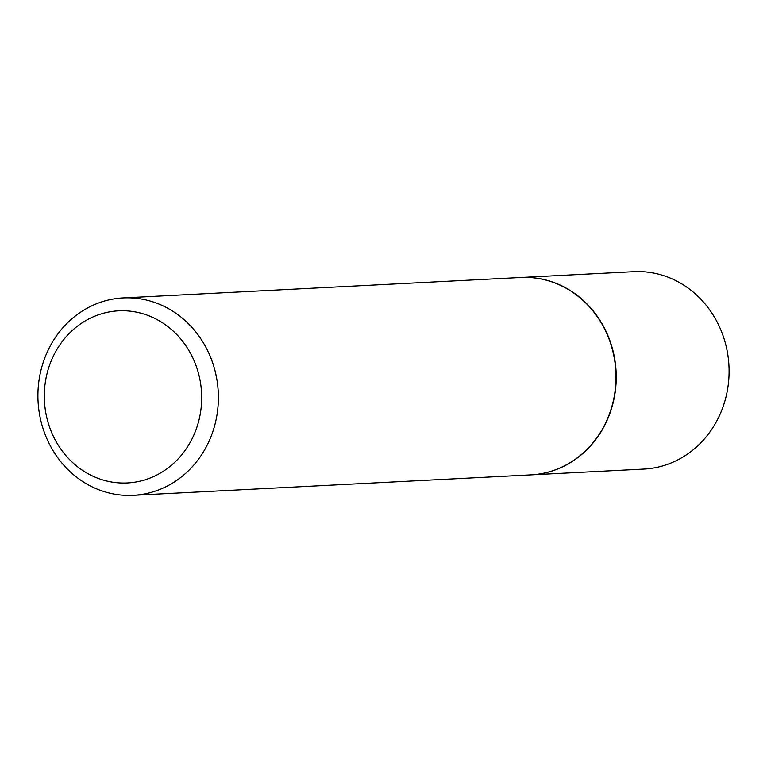 <?xml version="1.0" encoding="UTF-8"?>
<svg xmlns="http://www.w3.org/2000/svg" width="767" height="767" viewBox="0 0 767 767"><rect width="100%" height="100%" fill="white"/><g stroke="black" fill="none" stroke-linecap="round" stroke-linejoin="round"><path stroke-width="1.15" d="M530.946 474.878A98.828 90.209 -92.9 0 0 531.08 474.869L643.916 469.078A98.828 90.209 -92.9 0 0 728.65 380.988A98.828 90.209 -92.9 0 0 661.403 274.941A98.828 90.209 -92.9 0 0 633.772 271.681L520.937 277.481A98.828 90.209 -92.9 0 0 520.803 277.481M531.08 474.869A98.828 90.209 -92.9 0 0 615.805 386.789A98.828 90.209 -92.9 0 0 548.568 280.741A98.828 90.209 -92.9 0 0 520.937 277.481M133.228 495.319L530.822 474.888A98.828 90.209 -92.9 0 0 615.546 386.798A98.828 90.209 -92.9 0 0 548.309 280.76A98.828 90.209 -92.9 0 0 520.678 277.491L123.084 297.922A98.828 90.209 -92.9 0 0 38.35 386.012A98.828 90.209 -92.9 0 0 105.597 492.059A98.828 90.209 -92.9 0 0 133.228 495.319A98.828 90.209 -92.9 0 0 217.953 407.229A98.828 90.209 -92.9 0 0 150.715 301.191A98.828 90.209 -92.9 0 0 123.084 297.922M103.324 480.104A86.182 78.665 -92.9 0 0 199.18 419.204A86.182 78.665 -92.9 0 0 142.662 313.674A86.182 78.665 -92.9 0 0 46.806 374.564A86.182 78.665 -92.9 0 0 103.324 480.104"/></g></svg>
